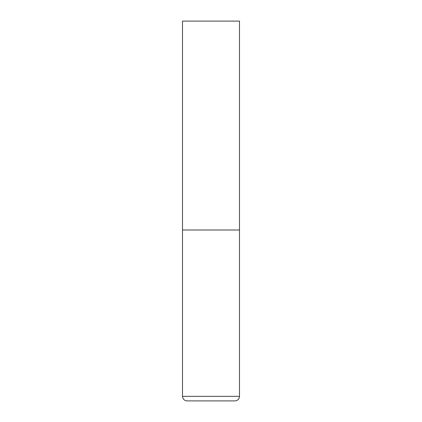 <?xml version="1.0" encoding="UTF-8"?>
<svg xmlns="http://www.w3.org/2000/svg" width="422" height="422" viewBox="0 0 422 422"><rect width="100%" height="100%" fill="white"/><g stroke="black" fill="none" stroke-linecap="round" stroke-linejoin="round"><path stroke-width="0.63" d="M182.515 396.342L239.485 396.342L239.485 229.99L182.515 229.99L239.485 229.99L239.485 21.1L182.515 21.1L182.515 396.342C182.784 399.112 184.303 400.631 187.073 400.9L234.927 400.9L187.073 400.9M239.485 396.342C239.216 399.112 237.697 400.631 234.927 400.9"/></g></svg>
